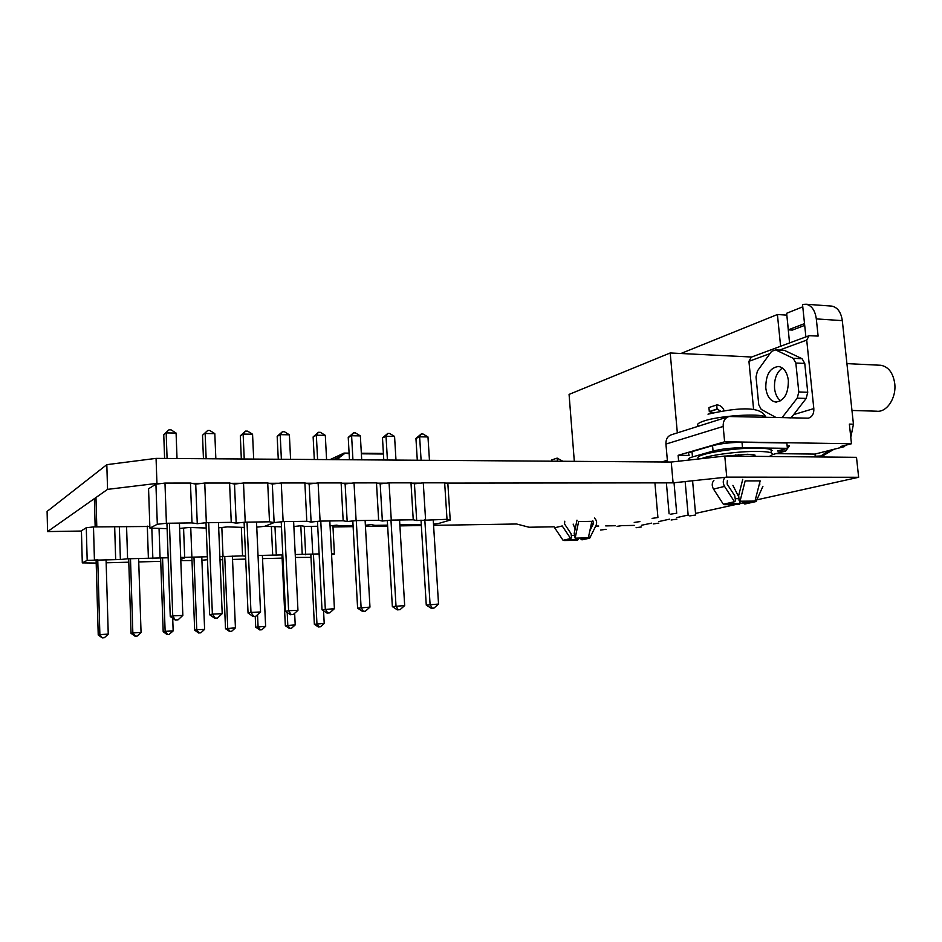 <?xml version="1.0" encoding="UTF-8"?>
<svg xmlns="http://www.w3.org/2000/svg" width="942" height="942" viewBox="0 0 942 942"><rect width="100%" height="100%" fill="white"/><g stroke="black" fill="none" stroke-linecap="round" stroke-linejoin="round"><path stroke-width="1.41" d="M433.567 525.342L516.605 523.999L529.039 527.237L554.108 526.802M574.125 526.46L575.68 526.425M595.721 526.083L598.712 526.025M605.73 525.907L615.444 525.73M622.709 525.612L634.355 525.4M641.396 525.283L651.652 523.14M756.85 499.837L858.645 477.276L856.502 457.329L724.775 456.058L671.246 462.039L156.066 458.377L106.823 464.653L47.1 511.4L47.571 531.582L81.436 531.041M658.717 521.574L669.527 519.183M676.745 517.582L688.155 515.05M695.537 513.414L735.431 504.582M739.87 501.097L740.118 503.534L743.591 502.769M858.645 477.276L726.753 477.123L724.775 456.058M726.753 477.123L673.083 482.857L671.246 462.039M162.377 483.399L156.937 483.399L156.066 458.377M673.083 482.857L445.578 483.093M420.744 483.128L411.972 483.128M386.538 483.164L377.554 483.164M351.484 483.199L342.276 483.211M315.558 483.234L306.115 483.246M278.714 483.27L269.035 483.281M240.928 483.317L231.002 483.328M202.165 483.352L191.98 483.364M156.937 483.399L107.553 489.369L106.823 464.653M107.553 489.369L47.571 531.582M332.985 526.967L353.132 526.649M365.449 526.448L387.645 526.083M399.914 525.883L421.333 525.542M450.535 460.426L488.733 460.697L450.37 460.473M830.432 306.009L832.022 306.126C837.662 307.481 841.076 312.32 842.301 320.633L853.44 424.206L849.366 424.112L851.474 443.741L724.622 441.786L723.173 426.443C722.985 421.145 724.94 417.836 729.037 416.517L808.354 418.166C812.239 416.929 814.053 413.738 813.817 408.592L806.717 340.097L779.493 350.094M698.917 426.055L713.188 421.533M667.513 462.016L665.935 444.071C665.794 439.09 667.701 435.958 671.646 434.686L727.989 416.847M842.301 320.633L816.314 318.902L818.115 336.082L809.107 335.693L806.717 340.097M753.624 409.511L748.937 361.328L751.292 357.136L808.601 335.882M677.333 432.884L670.209 352.967L751.61 357.018M670.209 352.967L569.074 394.404L574.314 461.344M782.413 368.028C776.703 372.149 774.077 378.908 774.548 388.316C775.219 394.086 777.244 398.254 780.624 400.821M813.817 408.592L793.67 414.598L806.187 398.431L807.73 392.272L804.762 363.447L802.101 358.725L784.403 350.353L775.584 349.882L771.58 351.366L757.439 370.948L756.026 376.906L758.746 404.73L761.218 409.417L776.055 417.518M782.048 417.671L797.25 398.125L798.792 391.954L795.837 363.023L793.188 358.29L775.584 349.882M765.787 387.986C765.752 374.633 770.061 367.462 778.704 366.497C783.979 367.651 787.206 372.314 788.36 380.45C788.372 393.815 784.121 401.009 775.607 402.034C770.191 400.903 766.918 396.217 765.787 387.986M667.36 460.32L661.649 461.969M724.622 441.786L678.122 455.327L689.097 455.433M678.64 461.215L678.122 455.327M557.381 461.227L557.146 458.118L562.869 461.274M551.906 461.191L551.812 459.896L557.146 458.118M720.807 411.277L717.074 409.016L716.697 404.954L717.333 404.966C720.477 405.284 722.749 407.215 724.163 410.771M712.446 412.926L709.302 411.572L708.926 407.533L716.697 404.954M717.074 409.016L709.302 411.572M667.501 461.827L666.288 462.004M815.277 456.929L814.983 454.079L775.902 453.655M851.474 443.741L840.605 446.508L844.656 446.567L844.538 445.507M814.983 454.079L844.656 446.567M772.146 450.5L771.109 450.771M689.002 454.291C687.519 453.573 688.52 452.69 692.005 451.642L712.552 445.672C721.113 443.494 730.921 442.375 741.99 442.304L786.853 442.987L787.394 448.333L777.421 450.983L785.675 451.077L789.384 445.872L787.147 445.837M787.394 448.333L742.508 447.744C731.439 447.839 721.619 448.945 713.059 451.077L692.488 456.929C688.991 457.965 687.99 458.825 689.473 459.519L690.686 459.873M785.675 451.077L772.322 454.609M771.239 452.066L770.992 449.64C768.802 448.733 764.398 448.239 757.78 448.133C731.31 447.532 689.073 455.481 699.506 458.813M769.025 456.493C772.723 455.068 773.488 453.867 771.321 452.89C769.131 452.007 764.727 451.524 758.11 451.43C739.859 451.088 709.514 455.021 701.413 458.672M725.658 456.069L747.654 454.268L754.954 455.057L755.107 456.352M564.965 539.848L564.305 539.99M575.138 538.153L588.326 537.87L591.87 521.338L578.647 521.55L575.138 538.153L574.196 533.443L576.999 520.149M738.434 454.586L738.587 456.199M740.047 501.215L754.989 501.085L760.147 480.903L745.157 480.915L740.047 501.215L739.093 500.567L738.669 495.574L742.743 479.325M735.985 456.163L735.855 454.798M725.21 503.829L724.563 504.688L724.245 504.041M577.999 538.094L577.587 540.237L564.517 540.531M573.148 524.093L575.15 528.957M753.353 454.656L753.518 456.34M725.929 503.664L740.118 503.534L739.352 504.547L724.563 504.688M732.9 485.354L738.787 497.023M565.589 539.707L578.117 539.425M571.288 535.492L574.337 535.433M735.207 498.683L738.928 498.659M564.753 521.22L564.541 523.976L571.04 533.655L571.606 537.776L570.687 538.553L562.209 525.942L554.65 527.779L563.045 540.272L570.687 538.553M594.378 518.018C596.604 520.09 597.169 522.539 596.074 525.353L589.739 538.141L588.679 536.21M589.822 530.888L593.495 523.505L592.871 520.785M589.739 538.141L581.968 539.848L580.931 538.035M586.407 537.906L580.943 539.118M713.965 480.22C711.822 482.763 711.669 485.719 713.506 489.098L723.362 504.241L734.501 501.733L735.525 500.814L734.772 495.833L727.142 484.082L727.318 480.773M743.532 501.191L743.615 503.146L744.781 504.029L756.085 501.544L762.914 486.308M730.356 456.116L730.286 455.398M724.999 477.429C722.844 480.008 722.691 482.999 724.539 486.402L734.501 501.733M754.86 456.352L754.73 454.974M755.072 500.779L756.085 501.544M759.923 481.798L758.557 487.144M743.615 503.146L752.823 501.109M853.44 424.206L850.791 437.382M816.314 318.902C815.124 310.495 811.745 305.608 806.187 304.242L802.525 304.431L805.893 336.883M802.772 306.809L786.652 313.286L788.336 329.83L792.363 330.089L804.692 325.367M786.841 315.087L789.549 342.947M786.711 315.134L777.409 314.51L680.936 353.497M788.336 329.83L804.515 323.612M777.409 314.51L780.612 346.256M846.917 363.612L880.982 365.284C888.471 366.827 893.051 372.844 894.712 383.347C896.654 397.807 886.763 412.702 876.59 411.195L851.957 410.465M880.982 365.284L879.227 365.19M670.716 514.155L676.721 513.249L670.716 514.155M652.088 518.383L657.916 517.523L652.088 518.383M634.225 522.445L639.901 521.609L634.225 522.445M617.092 526.331L622.603 525.53L617.092 526.331M600.643 530.063L606.012 529.298L600.643 530.063M689.744 515.898L695.679 515.015L689.744 515.898M671.116 519.996L676.886 519.148L671.116 519.996M653.253 523.929L658.858 523.116L653.253 523.929M636.086 527.708L641.537 526.931L636.086 527.708M790.668 417.883L782.366 417.53M793.67 414.598L790.986 417.753M802.101 358.725L793.188 358.29M804.762 363.447L795.837 363.023M807.73 392.272L798.792 391.954M806.187 398.431L797.25 398.125M330.1 459.614L343.995 453.09L349.093 453.126M333.574 459.637L338.178 457.494L343.995 453.09M349.129 453.691L344.042 453.078L349.093 453.137M344.478 453.655L339.026 457.788L338.178 457.494L337.848 459.672M304.878 482.952L306.798 521.291L311.107 522.056L320.08 521.103L343.171 520.773L347.174 521.538L356.111 520.596L378.637 520.278L382.358 521.032L391.271 520.102L413.244 519.796L416.694 520.537L447.014 519.313L450.217 520.066L447.862 483.799L444.659 482.822L423.276 482.834L414.433 483.835L410.983 482.846L389.07 482.869L380.203 483.882L376.482 482.881L354.027 482.905L345.125 483.929L341.122 482.916L318.113 482.94L309.176 483.976L304.878 482.952L281.281 482.975L272.32 484.023L267.716 482.987L243.507 483.01L234.511 484.07L229.589 483.022L204.755 483.046L195.724 484.129L190.461 483.058L164.98 483.081L155.925 484.176L148.565 488.78L149.896 528.085L167.111 528.65M155.925 484.176L157.314 524.27L166.404 523.269L191.991 522.904L197.267 523.693L206.333 522.704L204.755 483.046M206.333 522.704L231.249 522.351L236.183 523.14L245.226 522.162L269.506 521.809L274.122 522.586L283.13 521.621L281.281 482.975M229.589 483.022L231.249 522.351M206.204 528.026L189.154 527.473L179.616 528.45M244.319 527.426L227.411 526.884L218.674 527.826M234.511 484.07L236.183 523.14M197.267 523.693L195.724 484.129M243.507 483.01L245.226 522.162M191.991 522.904L190.461 483.058M267.716 482.987L269.506 521.809M166.404 523.269L164.98 483.081M281.47 526.837L264.726 526.295L256.742 527.155M272.32 484.023L274.122 522.586L272.32 484.023M264.726 526.295L274.122 522.586L264.726 526.295M157.314 524.27L149.896 528.085M177.025 458.53L176.083 433.049L171.126 429.87L168.959 429.835L163.755 434.686L164.603 458.448M215.848 458.801L214.811 433.65L209.842 430.506L207.735 430.47L202.518 435.263L203.448 458.719M253.681 459.072L252.562 434.227L247.605 431.13L245.544 431.095L240.316 435.828L241.329 458.99M244.096 522.28L248.052 613.042L253.104 616.492L255.835 616.256L260.557 611.97L256.518 521.998M206.004 522.739L209.654 614.749L214.705 618.246L217.449 618.011L222.206 613.678L218.462 522.539M166.922 523.257L170.255 616.515L175.306 620.06L178.062 619.824L182.842 615.42L179.416 523.081M168.959 429.835L163.755 434.686M170.255 616.515L172.751 615.868L175.306 620.06M175.86 619.918L178.062 619.824M214.705 618.246L217.449 618.011M209.654 614.749L212.374 614.113L215.306 618.117M253.104 616.492L255.835 616.256M248.052 613.042L250.984 612.394L253.751 616.351M245.544 431.095L243.142 434.085L240.316 435.828M207.735 430.47L202.518 435.263M176.083 433.049L166.169 432.896L167.087 458.46M169.419 523.222L172.751 615.868L182.842 615.42M208.712 522.669L212.374 614.113L222.206 613.678M247.016 522.127L250.984 612.394L260.557 611.97M252.562 434.227L243.142 434.085L244.237 459.013M214.811 433.65L205.144 433.497L206.157 458.742M149.849 526.472L93.494 526.931L86.287 527.732L81.424 530.77L82.295 562.892L96.19 563.057M86.287 527.732L87.182 560.372L120.376 559.524L127.594 558.783L126.569 526.437M127.594 558.783L168.159 557.758M147.305 526.131L148.389 558.253M160.729 561.35L138.745 561.927M128.795 562.197L106.152 562.798M151.827 528.344L152.863 558.688M120.376 559.524L119.375 527.237M159.057 528.768L160.069 557.958M115.654 559.089L114.665 526.613M94.412 559.63L93.494 526.931M180.687 557.476L191.874 557.158L190.755 527.708M183.572 528.085L184.691 557.876L183.572 528.085M180.758 559.43L184.691 557.876L180.758 559.43M87.182 560.372L82.295 562.892M160.611 557.947L163.19 631.752L167.193 634.59L168.948 634.508L173.163 630.928L172.704 618.235M128.689 558.759L131.056 633.342L135.047 636.215L137.238 636.038L141.053 632.518L138.627 558.5M96.096 559.583L98.227 634.967L102.231 637.875L104.421 637.687L108.248 634.131L106.057 559.336M98.227 634.967L99.876 634.555L102.231 637.875M102.596 637.781L104.421 637.687M135.047 636.215L137.238 636.038M131.056 633.342L132.846 632.918L135.448 636.121M167.193 634.59L169.372 634.413M163.19 631.752L165.133 631.328L167.617 634.496M94.365 498.648L95.166 526.908M95.966 497.517L96.802 526.884M97.744 559.536L99.876 634.555L108.248 634.131M130.491 558.712L132.846 632.918L141.053 632.518M162.554 557.899L165.133 631.328L173.163 630.928M282.423 431.707L284.425 431.742L289.382 434.804L280.198 434.662L282.423 431.707L277.172 436.37L280.198 434.662L281.375 459.272M293.256 614.549L291.219 614.631L288.617 610.722L297.955 610.31L293.256 614.549L291.219 614.631M329.747 612.877L327.027 613.101L321.999 609.745L334.41 608.685L329.747 612.877L327.757 612.959L325.308 609.097L320.775 521.091M365.343 611.24L362.635 611.464L357.607 608.155L369.97 607.107L365.343 611.24L363.4 611.334L361.092 607.508L356.288 520.596M400.067 609.651L397.371 609.874L392.355 606.601L404.671 605.565L400.067 609.651L398.172 609.733L396.005 605.953L390.965 520.137M433.968 608.096L431.283 608.32L426.267 605.094L438.536 604.058L433.968 608.096L432.119 608.179L430.082 604.434L424.807 519.701M421.098 460.261L419.637 436.817L427.974 436.947L423.052 434.015L421.227 433.991L415.94 438.43L419.637 436.817L421.227 433.991M387.763 433.438L389.635 433.473L394.568 436.429L386.032 436.299L387.763 433.438L382.487 437.936L386.032 436.299L387.421 460.026M353.497 432.873L355.417 432.908L360.362 435.899L351.602 435.757L353.497 432.873L348.234 437.429L351.602 435.757L352.932 459.778M318.396 432.296L320.351 432.331L325.308 435.357L316.335 435.216L318.396 432.296L313.133 436.911L316.335 435.216L317.595 459.531M431.283 608.32L432.119 608.179M397.371 609.874L398.172 609.733M362.635 611.464L363.4 611.334M327.027 613.101L327.757 612.959M290.536 614.773L285.485 611.37L288.617 610.722L284.354 521.609M289.382 434.804L290.583 459.331M293.621 521.479L297.955 610.31M329.806 520.961L334.41 608.685M365.107 520.467L369.97 607.107M399.561 519.984L404.671 605.565M427.974 436.947L429.458 460.32M433.202 519.513L438.536 604.058M394.568 436.429L395.981 460.085M360.362 435.899L361.704 459.837M325.308 435.357L326.58 459.59M314.298 459.508L313.133 436.911M349.458 459.755L348.234 437.429M383.783 460.002L382.487 437.936M417.294 460.238L415.94 438.43M426.267 605.094L421.003 520.09M392.355 606.601L387.315 520.514M357.607 608.155L352.814 520.95M321.999 609.745L317.466 521.385M285.485 611.37L281.234 521.821M278.267 459.249L277.172 436.37M356.111 520.596L354.027 482.905M376.482 482.881L378.637 520.278M353.073 525.695L340.58 525.895L336.624 525.177L330.065 525.871M387.586 525.153L374.963 525.353L371.289 524.635L365.378 525.259M380.203 483.882L382.358 521.032M347.174 521.538L345.125 483.929M389.07 482.869L391.271 520.102M343.171 520.773L341.122 482.916M410.983 482.846L413.244 519.796M320.08 521.103L318.113 482.94M317.713 526.26L305.349 526.46L301.122 525.73L293.857 526.507M421.286 524.612L399.844 524.659M414.433 483.835L416.694 520.537M311.107 522.056L309.176 483.976M423.276 482.834L425.572 519.619M444.659 482.822L447.014 519.313M306.798 521.291L283.13 521.621M433.485 524.082L438.171 523.599L450.217 520.066M200.846 632.824L199.127 632.906L196.76 629.762L204.614 629.374L200.846 632.824L199.127 632.906M231.673 631.27L229.507 631.446L225.503 628.667L235.429 627.855L231.673 631.27L229.989 631.352L227.728 628.232L224.738 556.322M261.888 629.751L259.721 629.915L255.718 627.172L265.62 626.359L261.888 629.751L260.239 629.833L258.073 626.736L257.531 614.714M291.49 628.255L289.335 628.432L285.332 625.712L295.211 624.899L291.49 628.255L289.877 628.338L287.805 625.264L287.204 612.524M320.515 626.783L318.361 626.96L314.357 624.275L324.213 623.474L320.515 626.783L318.926 626.866L316.959 623.828L313.427 554.073M198.668 633L194.664 630.198L196.76 629.762L193.97 557.099M201.776 556.899L204.614 629.374M232.391 556.121L235.429 627.855M262.394 555.368L265.62 626.359M294.646 613.289L295.211 624.899M323.553 610.781L324.213 623.474M314.357 624.275L310.836 554.273M285.332 625.712L281.976 554.979M255.718 627.172L255.235 616.386M225.503 628.667L222.512 556.416M194.664 630.198L191.874 557.158L207.358 556.757M258.014 555.474L282.812 554.897M271.39 526.99L272.697 555.097M245.697 559.101L232.533 559.43M282.129 558.135L262.547 558.606M274.993 526.931L276.336 555.533M219.863 556.687L242.565 555.862L241.34 527.473M242.565 555.862L245.579 556.204M295.235 554.532L319.138 553.92M300.804 525.766L302.229 554.355M223.03 556.357L221.841 527.485M222.653 559.713L219.992 559.784M310.99 557.37L295.376 557.452M304.242 526.26L305.667 554.791M311.366 526.354L312.768 554.084M207.475 559.713L201.906 560.255M180.805 560.596L192.003 560.525M332.915 525.565L334.41 554.049L331.525 553.672M334.41 554.049L331.584 554.885M698.681 426.125C696.138 424.724 697.892 423.005 703.945 420.992C719.064 415.763 759.699 413.043 765.563 416.87L766.187 417.259M665.935 444.071L723.173 426.443M769.967 353.591L748.937 361.328M717.722 409.028L709.938 411.583M741.99 442.304L742.508 447.744M712.552 445.672L713.059 451.077M692.005 451.642L692.488 456.929M593.495 523.505L591.293 524.023M713.506 489.098L724.539 486.402M759.311 484.188L759.947 484.035M829.36 450.441L820.423 456.293L817.75 456.952M823.343 455.846L815.207 456.234M361.328 453.243L383.394 453.455L361.328 453.255M383.429 454.009L361.363 453.808M339.026 457.788L338.743 459.672M765.599 417.247L765.563 416.87C759.817 402.999 723.892 410.665 707.995 414.162M776.714 402.069L775.607 402.034M770.992 449.64L771.321 452.89M834.035 449.252L822.307 456.116L818.892 456.964M832.022 306.126L806.187 304.242M674.025 482.751L676.721 513.249M666.383 482.869L669.103 513.873M654.926 482.881L657.916 517.523M692.582 480.773L695.679 515.015M685.152 481.562L688.202 515.627"/></g></svg>
